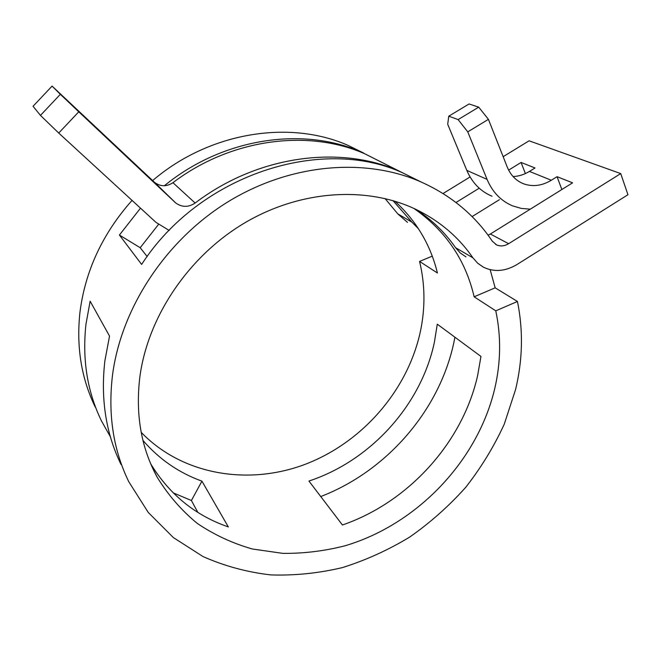 <?xml version="1.0" encoding="UTF-8"?>
<svg xmlns="http://www.w3.org/2000/svg" width="661" height="661" viewBox="0 0 661 661"><rect width="100%" height="100%" fill="white"/><g stroke="black" fill="none" stroke-linecap="round" stroke-linejoin="round"><path stroke-width="0.99" d="M150.733 463.882C169.406 494.461 195.268 515.473 228.326 526.924L201.936 481.15L191.409 500.501L197.829 512.391M142.958 440.424C159.185 459.221 178.842 472.797 201.936 481.15M141.19 432.344C182.667 475.3 248.999 485.852 305.869 464.055C362.806 442.052 407.854 390.031 420.446 331.235C425.387 307.596 425.097 284.321 419.561 261.417L432.261 256.154M308.935 481.051C370.796 460.659 421.239 404.945 434.426 342.059L437.285 324.179L480.952 356.436L477.639 375.514C462.617 442.581 408.44 502.31 342.431 524.991L308.935 481.051M465.955 256.873L460.246 252.956L455.569 247.685C445.051 232.515 431.831 219.749 415.909 209.372C366.971 186.005 300.697 189.831 244.653 222.922C188.707 256.096 148.064 316.363 139.917 376.473C135.298 413.984 141.057 447.571 157.211 477.25C168.191 495.139 181.585 510.556 197.391 523.495C214.296 534.865 232.598 543.359 252.312 548.985L282.825 553.364C303.696 553.587 324.477 551.051 345.174 545.746C417.256 524.297 477.539 461.048 494.717 388.734C500.873 362.327 501.22 336.366 495.775 310.835L474.127 296.797L495.155 287.824L490.156 269.688M158.466 224.476L140.198 247.726L147.155 256.542M418.487 228.78L411.861 222.104L392.989 200.647M407.507 222.369L397.79 213.867L385.049 198.548M495.775 310.835L517.447 301.474C523.322 330.417 522.711 359.749 515.605 389.453L504.252 424.188C493.949 446.638 481.084 467.707 465.658 487.397C448.943 506.07 430.344 522.595 409.845 536.972C388.494 549.935 366.07 560.131 342.588 567.543C318.751 573.236 294.847 575.69 270.861 574.913C247.148 572.211 224.517 566.089 202.977 556.537L173.364 537.575L148.254 512.449L128.812 481.778C113.312 450.05 107.867 414.637 112.461 375.522C121.029 308.48 165.324 240.728 227.21 202.291C289.212 163.953 363.261 157.467 419.157 181.131C450.124 194.631 474.482 214.627 492.23 241.116L496.568 244.884C500.451 246.561 504.467 246.173 508.623 243.702L620.729 173.587L627.95 194.722L517.1 264.458C505.475 271.39 494.279 272.315 483.513 267.234L477.696 263.235L472.945 257.848C458.651 237.084 439.639 220.923 415.901 209.372M320.742 496.535C386.536 471.26 439.061 410.935 453.752 343.051L454.942 337.226M60.349 94.308L78.775 111.8L58.722 133.051L40.461 115.402L60.349 94.308L52.079 86.087L154.633 182.444C160.565 186.733 166.663 186.815 172.934 182.692C230.912 138.661 307.836 128.837 364.558 153.683L383.347 163.127M78.775 111.8L175.628 202.894C181.924 207.43 188.426 207.48 195.144 203.043C257.269 155.657 339.167 144.817 398.823 170.91L418.553 180.833M517.447 301.474L495.155 287.824M110.37 436.772L101.513 420.999C87.293 391.775 82.113 359.493 85.971 324.163L90.144 301.218L109.536 336.094L104.876 360.832C100.505 398.864 105.884 433.401 121.021 464.443M173.199 492.858L191.409 500.501M132.043 200.39C102.521 233.655 85.153 271.018 79.931 312.463C76.238 346.909 81.344 378.447 95.258 407.077M420.867 181.866L402.64 172.827C321.667 135.588 199.771 174.405 141.636 264.425L119.41 235.035L140.504 208.157M379.959 161.424L361.27 152.03C302.705 126.268 222.542 138.033 164.391 185.741M363.856 153.154L348.008 145.362C289.501 119.55 209.347 132.051 152.617 180.577M525.388 173.579L521.083 162.457L535.013 167.968L529.428 171.414C524.173 174.628 518.72 176.33 513.06 176.537M394.914 201.225C416.413 220.964 430.575 244.884 437.417 272.993L419.561 261.417M413.91 208.438C445.506 230.474 465.584 259.93 474.127 296.797M499.419 199.68L472.07 216.593M521.083 162.457L508.631 170.117M479.225 188.203L455.983 202.497M508.623 243.702L490.363 234.019L572.6 182.833L557.066 176.685L551.315 180.255C542.127 185.749 533.022 186.98 524.008 183.948C516.274 181.015 510.68 175.372 507.227 167.01L488.421 119.344L467.765 131.861L458.114 119.591L448.778 116.179L447.704 124.251L466.806 170.381C472.185 182.841 480.597 191.45 492.04 196.226M620.729 173.587L529.089 140.801L503.153 156.69M470.078 176.958L443.044 193.524M490.363 234.019L488.066 235.192M140.198 247.726L119.41 235.035M557.066 176.685L561.85 189.525M52.079 86.087L33.05 106.264L40.461 115.402M58.722 133.051L155.988 222.377L169.158 230.441M458.114 119.591L478.713 107.156L469.079 103.959L448.778 116.179M478.713 107.156L488.421 119.344M530.279 209.173L521.314 208.413L512.779 205.935C501.079 201.068 492.511 192.219 487.074 179.387L467.765 131.861M472.945 257.848L455.569 247.685M411.861 222.104L397.79 213.867M195.144 203.043L172.934 182.692M551.315 180.255L529.428 171.414M174.958 202.299L153.996 181.882M487.074 179.387L466.806 170.381M157.211 477.25L152.46 467.798M398.823 170.91L364.558 153.683M419.157 181.131L402.64 172.827M361.27 152.03L348.008 145.362M496.568 244.884L495.527 244.314M175.628 202.894L154.633 182.444M524.008 183.948L521.306 182.8"/></g></svg>
